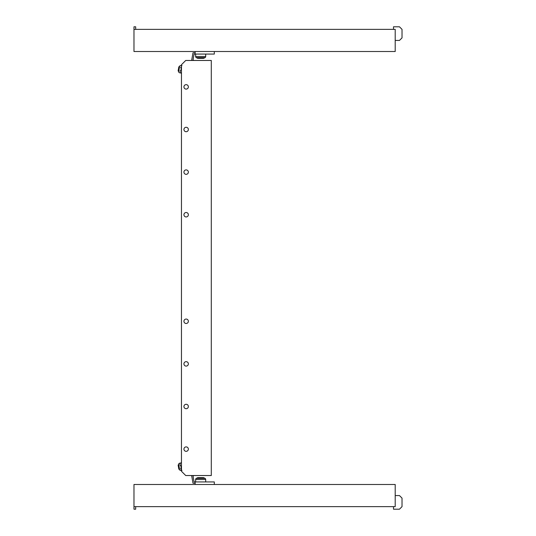 <?xml version="1.0" encoding="UTF-8"?>
<svg xmlns="http://www.w3.org/2000/svg" width="536" height="536" viewBox="0 0 536 536"><rect width="100%" height="100%" fill="white"/><g stroke="black" fill="none" stroke-linecap="round" stroke-linejoin="round"><path stroke-width="0.8" d="M186.153 451.332A2.218 2.218 0 0 1 183.935 449.114A2.218 2.218 0 0 1 186.153 446.897A2.218 2.218 0 0 1 188.364 449.114A2.218 2.218 0 0 1 186.153 451.332M186.153 408.713A2.218 2.218 0 0 1 183.935 406.496A2.218 2.218 0 0 1 186.153 404.285A2.218 2.218 0 0 1 188.364 406.496A2.218 2.218 0 0 1 186.153 408.713M186.153 366.101A2.218 2.218 0 0 1 183.935 363.884A2.218 2.218 0 0 1 186.153 361.666A2.218 2.218 0 0 1 188.364 363.884A2.218 2.218 0 0 1 186.153 366.101M186.153 323.483A2.218 2.218 0 0 1 183.935 321.272A2.218 2.218 0 0 1 186.153 319.054A2.218 2.218 0 0 1 188.364 321.272A2.218 2.218 0 0 1 186.153 323.483M188.364 86.886A2.218 2.218 0 0 1 186.153 89.103A2.218 2.218 0 0 1 183.935 86.886A2.218 2.218 0 0 1 186.153 84.668A2.218 2.218 0 0 1 188.364 86.886M188.364 129.504A2.218 2.218 0 0 1 186.153 131.715A2.218 2.218 0 0 1 183.935 129.504A2.218 2.218 0 0 1 186.153 127.287A2.218 2.218 0 0 1 188.364 129.504M188.364 172.116A2.218 2.218 0 0 1 186.153 174.334A2.218 2.218 0 0 1 183.935 172.116A2.218 2.218 0 0 1 186.153 169.899A2.218 2.218 0 0 1 188.364 172.116M188.364 214.728A2.218 2.218 0 0 1 186.153 216.946A2.218 2.218 0 0 1 183.935 214.728A2.218 2.218 0 0 1 186.153 212.517A2.218 2.218 0 0 1 188.364 214.728M185.724 475.533L211.291 475.533L211.291 60.468L185.724 60.468L181.463 64.729L181.463 471.271L185.724 475.533M135.682 29.359L135.682 26.8L133.973 26.8L133.973 51.516L395.206 51.516L395.206 29.359L133.973 29.359M395.206 40.434L399.467 40.434L402.027 37.882L402.027 29.359L399.467 26.8L393.498 26.8L393.498 29.359M198.601 477.663L197.998 477.663A1.28 1.28 0 0 0 197.409 477.804L196.33 478.367A1.28 1.28 0 0 0 195.64 479.506L195.64 481.924M202.722 477.663L203.338 477.663A1.28 1.28 0 0 1 203.928 477.804L205.007 478.367A1.28 1.28 0 0 1 205.697 479.506L205.697 481.924M196.33 478.367A1.28 1.28 0 0 0 195.64 479.506L205.697 479.506A1.28 1.28 0 0 0 205.007 478.367L196.33 478.367M203.338 477.663L197.998 477.663A1.28 1.28 0 0 0 197.409 477.804L203.928 477.804A1.28 1.28 0 0 0 203.338 477.663M200.853 477.663L198.796 477.663M135.682 506.641L135.682 509.2L133.973 509.2L133.973 484.484L395.206 484.484L395.206 506.641L133.973 506.641M395.206 495.566L399.467 495.566L402.027 498.118L402.027 506.641L399.467 509.2L393.498 509.2L393.498 506.641M198.601 58.337L202.588 58.337M202.722 58.337L203.338 58.337A1.28 1.28 0 0 0 203.928 58.196L205.007 57.633A1.28 1.28 0 0 0 205.697 56.494L205.697 54.076M202.735 58.337L203.338 58.337A1.28 1.28 0 0 0 203.928 58.196L197.409 58.196A1.28 1.28 0 0 0 197.998 58.337A1.28 1.28 0 0 1 197.409 58.196L196.33 57.633A1.28 1.28 0 0 1 195.64 56.494L195.64 54.076M198.796 58.337L200.484 58.337M203.928 58.196L205.007 57.633A1.28 1.28 0 0 0 205.697 56.494L195.64 56.494A1.28 1.28 0 0 0 196.33 57.633L205.007 57.633M178.133 465.134L178.555 464.531L178.133 465.134L178.843 469.141L179.446 469.563L178.709 464.504M179.694 470.072L180.994 470.548L179.694 470.072L178.615 463.968L179.674 463.077L178.615 463.968M180.666 468.692L181.335 466.635L180.009 464.947M181.992 470.373C180.712 470.595 180.712 470.595 181.992 470.373M181.463 462.762L180.679 462.903C179.399 463.124 179.399 463.124 180.679 462.903C179.399 463.124 179.399 463.124 180.679 462.903C179.62 464.37 179.835 465.61 181.335 466.635L180.666 468.678L181.463 469.951M180.022 464.256L180.136 463.881M214.306 484.484L214.306 481.924L195.144 481.924L195.144 483.204L193 483.204L191.647 475.533M195.144 481.924L194.072 481.924L193 475.847L194.246 475.533M195.131 484.484L195.144 483.204M179.446 66.437L178.843 66.859L178.133 70.866L178.555 71.469L179.6 66.464M178.615 72.032L179.674 72.923L178.615 72.032L178.883 70.504L179.694 65.928L180.994 65.452L179.694 65.928M181.463 66.049L181.335 69.365L180.009 71.053L180.679 73.097C179.399 72.876 179.399 72.876 180.679 73.097C179.399 72.876 179.399 72.876 180.679 73.097L181.463 73.238M214.306 51.516L214.306 54.076L195.144 54.076L195.144 52.796L193 52.796L191.647 60.468M194.246 60.468L193 60.153L194.072 54.076L195.144 54.076M195.131 51.516L195.144 52.796M181.992 65.627C180.712 65.405 180.712 65.405 181.992 65.627C180.712 65.405 180.712 65.405 181.992 65.627M180.666 67.322L181.463 69.385"/></g></svg>

